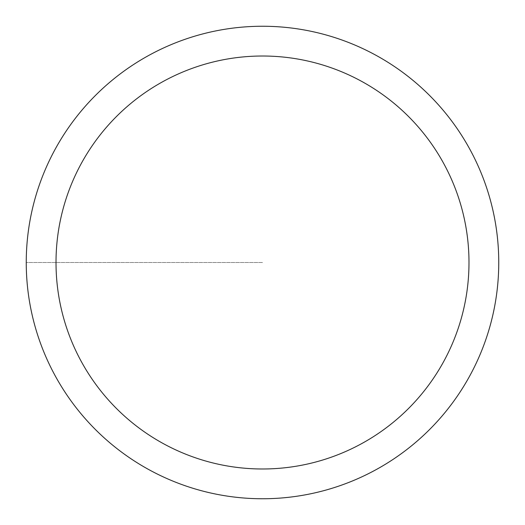 <?xml version="1.0" encoding="UTF-8"?>
<svg xmlns="http://www.w3.org/2000/svg" width="525" height="525" viewBox="0 0 525 525"><rect width="100%" height="100%" fill="white"/><g stroke="black" fill="none" stroke-linecap="round" stroke-linejoin="round"><path stroke-width="0.39" stroke-dasharray="2.62 1.97" d="M262.5 498.75A236.25 236.25 0 0 0 498.75 262.5A236.25 236.25 0 0 0 262.5 26.25A236.25 236.25 0 0 1 498.75 262.5A236.25 236.25 0 0 1 262.5 498.75A236.25 236.25 0 0 1 26.25 262.5A236.25 236.25 0 0 1 262.5 26.25A236.25 236.25 0 0 0 26.25 262.5A236.25 236.25 0 0 0 262.5 498.75A236.25 236.25 0 0 0 498.75 262.5A236.25 236.25 0 0 0 262.5 26.25A236.25 236.25 0 0 0 26.25 262.5A236.25 236.25 0 0 0 262.5 498.75M262.5 262.5L26.25 262.5L262.5 262.5"/><path stroke-width="0.79" d="M262.5 26.25A236.25 236.25 0 0 1 498.75 262.5A236.25 236.25 0 0 1 262.5 498.75A236.25 236.25 0 0 1 26.25 262.5A236.25 236.25 0 0 1 262.5 26.25M262.5 468.989A206.489 206.489 0 0 1 56.011 262.5A206.489 206.489 0 0 1 262.5 56.011A206.489 206.489 0 0 1 468.989 262.5A206.489 206.489 0 0 1 262.5 468.989"/></g></svg>
